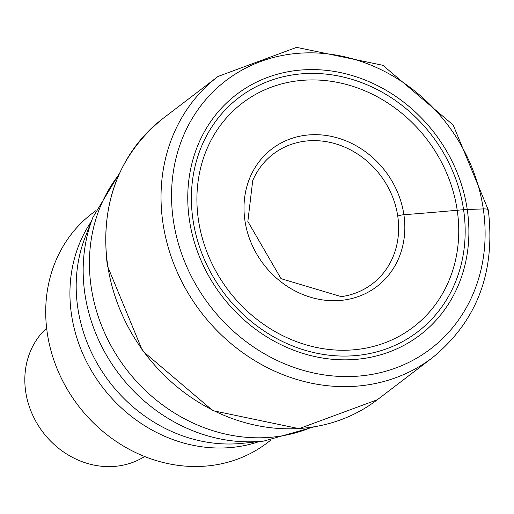 <?xml version="1.0" encoding="UTF-8"?>
<svg xmlns="http://www.w3.org/2000/svg" width="514" height="514" viewBox="0 0 514 514"><rect width="100%" height="100%" fill="white"/><g stroke="black" fill="none" stroke-linecap="round" stroke-linejoin="round"><path stroke-width="0.77" d="M397.759 216.15A81.655 72.294 52.6 0 0 345.755 147.582A81.655 72.294 52.6 0 0 268.218 158.293A81.655 72.294 52.6 0 0 252.715 180.613L247.844 221.476L281.017 278.665L341.27 296.642A81.655 72.294 -127.4 0 0 366.893 287.577A81.655 72.294 -127.4 0 0 397.759 216.15A5.866 1.446 -8.4 0 1 403.895 214.723A1012.58 249.431 171.6 0 0 457.222 210.258A725.787 178.782 -8.4 0 1 463.577 209.686A147.319 130.434 52.6 0 0 307.423 73.496A147.319 130.434 52.6 0 0 192.988 219.799A147.319 130.434 52.6 0 0 349.141 355.99A147.319 130.434 52.6 0 0 463.577 209.686L467.252 209.513A151.27 133.936 -127.4 0 1 349.745 359.749A151.27 133.936 -127.4 0 1 189.403 219.902A151.27 133.936 -127.4 0 1 306.909 69.673A151.27 133.936 -127.4 0 1 467.252 209.513L483.282 208.915A8.102 1.998 -8.4 0 1 487.728 210.92M270.743 440.183L267.338 442.785A144.293 127.755 -127.4 0 1 133.415 451.491A144.293 127.755 -127.4 0 1 47.275 333.04A144.293 127.755 -127.4 0 1 92.244 213.387L95.649 210.785M144.627 456.516A81.006 71.722 -127.4 0 1 25.7 391.7A81.006 71.722 -127.4 0 1 46.633 328.131M162.784 118.618C118.477 154.932 100.005 203.974 107.368 265.744L142.513 350.844L212.847 410.654L299.052 428.663L377.353 399.731A176.822 156.558 -127.4 0 1 213.239 410.397A176.822 156.558 -127.4 0 1 107.683 265.25A176.822 156.558 -127.4 0 1 162.784 118.618L218.052 76.438A176.822 156.558 52.6 0 0 162.944 223.063A176.822 156.558 52.6 0 0 268.501 368.217A176.822 156.558 52.6 0 0 432.621 357.551C477.133 321.032 495.689 271.848 488.3 210.02L453.181 125.005L382.891 65.31L296.61 47.365L218.052 76.438M173.379 220.5A168.721 149.388 52.6 0 0 352.219 376.479A168.721 149.388 52.6 0 0 483.282 208.915A168.721 149.388 52.6 0 0 304.442 52.942A168.721 149.388 52.6 0 0 173.379 220.5M457.216 210.252A140.894 124.741 -127.4 0 1 347.772 350.175A140.894 124.741 -127.4 0 1 198.436 219.934A140.887 124.741 52.6 0 1 307.88 80.011A140.887 124.741 52.6 0 1 457.216 210.252M403.895 214.723A86.538 76.625 -127.4 0 1 336.67 300.671A86.538 76.625 -127.4 0 1 244.94 220.667A86.538 76.625 -127.4 0 1 312.165 134.719A86.538 76.625 -127.4 0 1 403.895 214.723M91.28 221.56A144.293 127.755 52.6 0 0 71.491 314.555A144.293 127.755 52.6 0 0 71.51 314.69A144.293 127.755 52.6 0 0 259.204 441.558M313.611 426.999L263.727 441.089L242.473 443.319A147.3 130.421 -127.4 0 1 77.8 307.892A147.3 130.421 -127.4 0 1 77.781 307.751A147.3 130.421 -127.4 0 1 85.17 237.23L92.931 217.319A159.938 141.607 52.6 0 0 84.9 293.892A159.938 141.607 52.6 0 0 263.727 441.089A159.938 141.607 52.6 0 0 263.772 441.083M311.516 427.327A162.944 144.273 -127.4 0 1 91.19 287.088A162.944 144.273 -127.4 0 1 118.805 174.85M377.353 399.731L432.621 357.551M92.931 217.319L119.672 172.916"/></g></svg>
